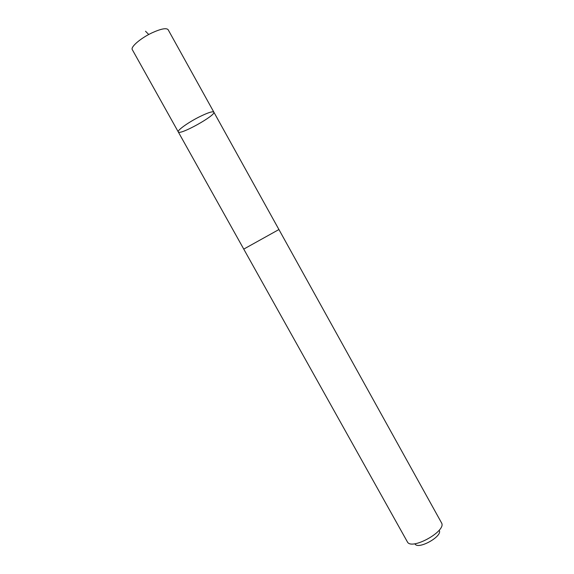 <?xml version="1.0" encoding="UTF-8"?>
<svg xmlns="http://www.w3.org/2000/svg" width="574" height="574" viewBox="0 0 574 574"><rect width="100%" height="100%" fill="white"/><g stroke="black" fill="none" stroke-linecap="round" stroke-linejoin="round"><path stroke-width="0.86" d="M199.02 117.017C207.666 112.748 212.61 111.112 213.837 112.117C216.384 115.137 179.49 135.672 178.27 131.912C176.971 130.506 187.892 122.614 199.02 117.017C207.666 112.748 212.61 111.112 213.837 112.117L168.139 29.697C166.381 27.739 161.057 28.765 152.175 32.768C140.766 38.063 130.327 47.039 132.3 49.644L178.27 131.912C176.971 130.506 187.892 122.614 199.02 117.017M243.756 249.102L278.935 229.528L243.756 249.102L178.27 131.912M213.837 112.117L441.736 523.237C445.854 531.38 412.333 550.036 407.583 542.243L243.749 249.109M439.375 530.634C442.224 536.547 418.64 549.67 415.11 544.145M148.745 34.505L145.523 31.24"/></g></svg>
